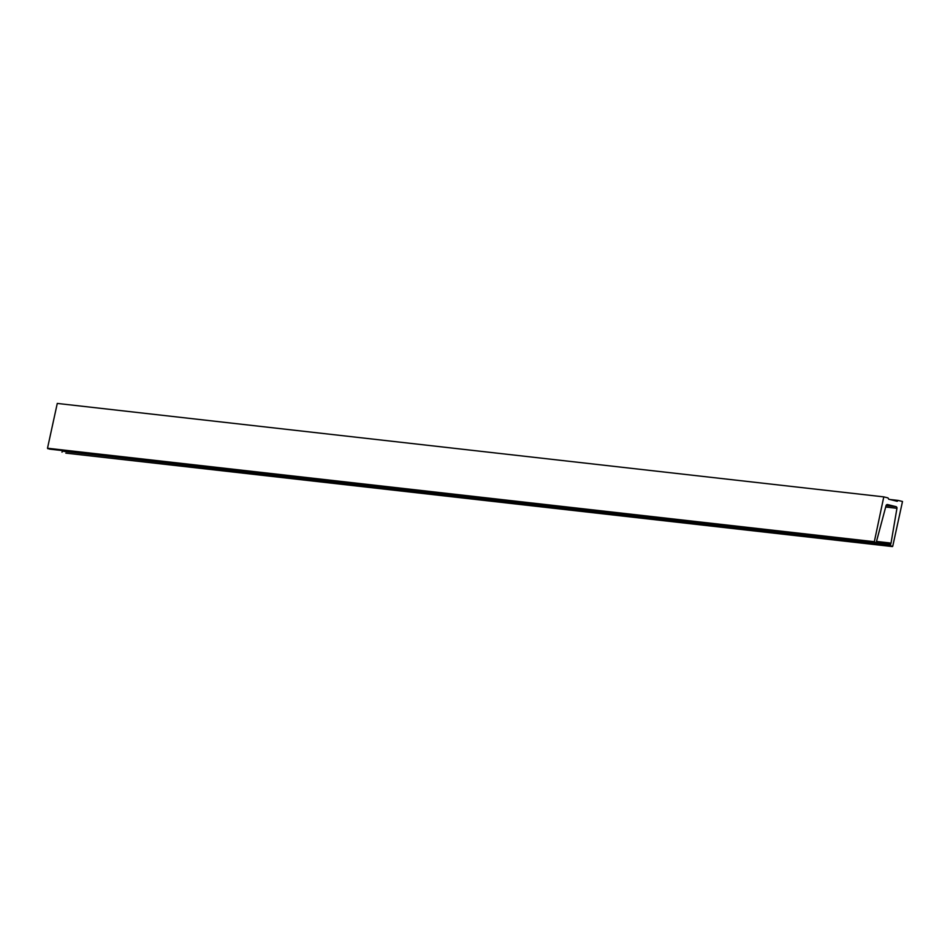 <?xml version="1.0" encoding="UTF-8"?>
<svg xmlns="http://www.w3.org/2000/svg" width="950" height="950" viewBox="0 0 950 950"><rect width="100%" height="100%" fill="white"/><g stroke="black" fill="none" stroke-linecap="round" stroke-linejoin="round"><path stroke-width="1.43" d="M895.992 506.647A1.449 1.283 96.5 0 1 896.943 508.298L890.993 543.329L889.129 542.866L888.903 543.851L890.72 544.303L890.554 545.074L888.737 544.635L888.523 545.621L892.727 546.286L902.5 501.493L898.237 500.436L897.18 501.291L888.701 499.201L887.989 497.907L883.785 496.874L874.249 542.106L876.185 542.581L886.065 505.614A1.449 1.283 96.5 0 1 887.609 504.581L895.992 506.647L886.089 505.531M888.523 545.621L65.906 453.126M883.785 496.874L57.273 403.429L47.5 448.234L49.661 449.136L876.185 542.581M889.129 542.866L876.482 541.441M888.903 543.851L876.221 542.426M63.579 450.704L64.089 451.404M890.72 544.303L64.196 450.858M888.737 544.635L62.225 451.191L62.011 452.176M892.347 546.559L65.823 453.126L892.383 546.571M898.178 500.436L889.948 499.51M897.714 500.864L893.534 500.389M874.012 541.666L47.5 448.234M874.249 542.106L47.738 448.661M896.943 508.298L885.685 507.015M898.237 500.436L889.924 499.498"/></g></svg>
